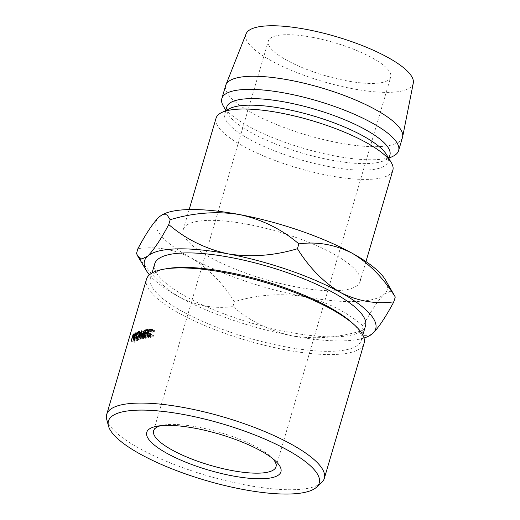 <?xml version="1.0" encoding="UTF-8"?>
<svg xmlns="http://www.w3.org/2000/svg" width="520" height="520" viewBox="0 0 520 520"><rect width="100%" height="100%" fill="white"/><g stroke="black" fill="none" stroke-linecap="round" stroke-linejoin="round"><path stroke-width="0.39" stroke-dasharray="2.6 1.95" d="M272.695 458.594A63.791 17.121 -163.6 0 0 270.738 456.651A63.791 17.121 -163.6 0 0 197.821 427.096A63.791 17.121 -163.6 0 0 163.54 425.1A63.791 17.121 -163.6 0 0 160.843 425.672M312.526 37.362A63.791 17.121 -163.6 0 0 268.314 41.054A63.791 17.121 -163.6 0 0 346.496 80.775A63.791 17.121 -163.6 0 0 390.709 77.077A63.791 17.121 -163.6 0 0 312.526 37.362M321.51 482.703A113.406 30.439 16.4 0 1 245.707 484.998A113.406 30.439 16.4 0 1 106.749 419.497M352.176 322.875A109.863 29.484 16.4 0 1 361.244 340.379A109.863 29.484 16.4 0 1 285.103 346.743A109.863 29.484 16.4 0 1 150.449 278.337A109.863 29.484 16.4 0 1 167.55 268.541M146.497 279.227A113.406 30.439 -163.6 0 0 285.486 349.843A113.406 30.439 -163.6 0 0 364.084 343.272M154.713 263.855A109.863 29.484 -163.6 0 0 289.367 332.261A109.863 29.484 -163.6 0 0 365.501 325.891M247.143 224.218A92.144 24.732 16.4 0 1 360.074 281.587A92.144 24.732 16.4 0 1 296.212 286.93A92.144 24.732 16.4 0 1 183.281 229.554A92.144 24.732 16.4 0 1 247.143 224.218M392.847 170.235A92.144 24.732 16.4 0 1 328.985 175.578A92.144 24.732 16.4 0 1 216.053 118.203M386.536 154.635A85.059 22.828 16.4 0 1 387.972 161.688A85.059 22.828 16.4 0 1 329.024 166.614A85.059 22.828 16.4 0 1 224.783 113.653A85.059 22.828 16.4 0 1 229.808 108.505M389.903 155.136A85.059 22.828 16.4 0 1 384.872 160.284A85.059 22.828 16.4 0 1 330.954 160.062A85.059 22.828 16.4 0 1 228.144 114.159A85.059 22.828 16.4 0 1 226.707 107.107M393.185 156.169A92.144 24.732 16.4 0 1 334.769 155.928A92.144 24.732 16.4 0 1 223.392 106.197M402.487 137.488A92.144 24.732 16.4 0 1 338.624 142.825A92.144 24.732 16.4 0 1 225.693 85.456M413.283 83.129A87.184 23.4 16.4 0 1 352.729 88.738A87.184 23.4 16.4 0 1 246.064 33.91M163.202 214.253A120.497 32.337 -163.6 0 0 159.133 216.931A120.497 32.337 -163.6 0 0 191.224 257.94A120.497 32.337 -163.6 0 0 303.764 296.575A120.497 32.337 -163.6 0 0 384.215 294.216A120.497 32.337 -163.6 0 0 385.236 279.604M394.03 294.333L390.117 291.375L384.215 294.216C378.359 299.949 371.293 310.512 363.025 325.897C346.015 311.298 326.255 301.529 303.764 296.575C280.807 292.994 257.673 294.704 234.358 301.711C222.521 282.678 208.136 268.086 191.224 257.94C174.096 249.269 156.338 246.161 137.943 248.612M149.416 274.839A120.497 32.337 -163.6 0 0 179.654 297.239A120.497 32.337 -163.6 0 0 292.195 335.875A120.497 32.337 -163.6 0 0 364.007 337.994M136.513 253.461C148.356 272.493 162.734 287.086 179.654 297.239C196.781 305.903 214.539 309.01 232.934 306.56C249.945 321.152 269.698 330.928 292.195 335.875C315.146 339.463 338.279 337.747 361.595 330.746L364.754 335.608L369.571 335.699M232.934 306.56L234.358 301.711M361.595 330.746L363.025 325.897M131.105 341.204L134.368 342.381L136.409 335.452A109.863 29.484 16.4 0 1 136.819 335.179L137.293 334.984L137.209 336.492L135.649 338.962A109.863 29.484 16.4 0 0 135.493 339.06L134.55 342.257L131.3 341.081M134.056 333.788L137.287 334.984L134.069 333.794M133.991 335.29L137.209 336.492M133.003 337.318L136.234 338.507M132.243 337.876L135.493 339.06M133.79 334.503L136.409 335.452M135.701 338.351L137.001 336.609L136.773 335.79A109.863 29.484 16.4 0 0 136.383 336.037L135.701 338.351L132.451 337.168M133.828 334.51L137.053 335.706L133.536 334.601M133.776 335.413L137.001 336.609M132.834 336.941L136.071 338.13M133.133 334.861L136.383 336.037M151.938 330.675L154.596 332.014L153.368 331.012L150.657 334.172C150.215 336.005 150.553 336.908 151.665 336.875L153.549 335.569L153.77 335.953L151.457 337.591L150.709 337.48L150.091 336.576L150.299 334.172C151.079 331.903 152.178 330.61 153.602 330.298L154.336 330.421L155.064 331.572L154.596 332.014M152.347 330.291L153.368 331.012L150.657 329.68M147.888 332.846L150.657 334.172M149.506 336.037L151.665 336.875L149.721 335.92M150.891 334.23L153.549 335.569M151.125 334.613L153.77 335.953M148.752 336.251L151.457 337.591M149.208 336.154L150.091 336.576M147.524 332.846L150.299 334.172M152.198 329.608L153.602 330.298M152.419 330.226L155.064 331.572M139.386 334.549L142.415 335.822C141.661 338.072 140.764 339.456 139.724 339.982L136.201 338.741M136.637 338.722L139.724 339.982C138.84 340.132 138.691 339.112 139.276 336.934C139.99 334.666 140.849 333.255 141.843 332.703L139.23 331.428M136.142 335.693L139.276 336.934M139.542 331.76L141.843 332.703C142.785 332.553 142.974 333.593 142.415 335.822M139.698 332.462L141.993 333.404L139.523 336.83C139.061 338.598 139.198 339.411 139.925 339.274L142.136 335.907C142.571 334.113 142.409 333.281 141.648 333.411L138.567 332.15M137.248 338.344L139.925 339.274L136.838 338.013M139.523 336.83L136.396 335.589M142.136 335.907L139.094 334.633M133.003 340.093L136.201 341.302L138.242 334.373A109.863 29.484 16.4 0 1 138.736 334.126L139.308 333.957L136.149 332.735M136.123 332.722L139.288 333.95L139.302 335.478L137.826 337.772L137.845 340.541L134.693 339.307M136.156 334.243L139.302 335.478M134.648 336.55L137.826 337.772M134.388 339.437L137.547 340.665A109.863 29.484 16.4 0 1 137.845 340.541M137.547 340.665L137.547 337.903L134.355 336.687M134.173 336.778L137.365 337.994A109.863 29.484 16.4 0 1 137.547 337.903M137.365 337.994L136.422 341.192L133.231 339.982M135.779 333.444L138.242 334.373M137.573 337.285L139.061 335.575L138.723 334.744A109.863 29.484 16.4 0 0 138.255 334.971L137.573 337.285L135.018 336.31M135.909 333.444L139.067 334.672L135.544 333.522M135.909 334.347L139.061 335.575M135.064 333.756L138.255 334.971M147.999 329.498L150.794 330.817L150.585 331.533L147.791 330.207M145.873 330.506L148.727 331.825A109.863 29.484 16.4 0 1 150.585 331.533M148.727 331.825L148.096 333.957A109.863 29.484 16.4 0 1 149.955 333.665L149.747 334.373L146.952 333.053M146.328 333.144L148.096 333.957M147.16 332.339L149.955 333.665M145.035 333.353L147.888 334.666A109.863 29.484 16.4 0 1 149.747 334.373M147.888 334.666L147.108 337.337A109.863 29.484 16.4 0 1 148.96 337.044L148.752 337.753L145.958 336.427M145.34 336.518L147.108 337.337M146.166 335.719L148.96 337.044M143.689 336.791L146.555 338.104A109.863 29.484 16.4 0 1 148.752 337.753M146.555 338.104L148.597 331.175A109.863 29.484 16.4 0 1 150.794 330.817M146.809 330.356L148.597 331.175M140.79 337.382L143.741 338.676L143.982 333.983L140.985 332.703M143.741 338.676A109.863 29.484 16.4 0 1 143.812 338.663L140.862 337.37M142.552 337.006L145.451 338.312L146.569 333.392L143.656 332.092M146.569 333.392L143.812 338.663M145.451 338.312A109.863 29.484 16.4 0 1 145.782 338.247L142.896 336.941M138.879 337.87L141.895 339.151L144.372 332.098A109.863 29.484 16.4 0 1 144.41 332.085L144.144 337.428L147.29 331.422A109.863 29.484 16.4 0 1 147.335 331.409L144.43 330.103M147.335 331.409L145.782 338.247M147.29 331.422L144.378 330.115M144.144 337.428L141.187 336.135M144.41 332.085L141.407 330.805M144.372 332.098L141.369 330.817M141.895 339.151A109.863 29.484 16.4 0 1 142.188 339.066L139.185 337.786M143.982 333.983L142.188 339.066M134.206 334.23L136.819 335.179M132.399 337.779L135.649 338.962M136.338 333.209L138.736 334.126M134.849 335.849L138.028 337.071M163.54 425.1L157.644 426.094M153.608 430.794L268.314 41.054M361.244 340.379L362.817 335.029M360.074 281.587L365.957 261.599M387.972 161.688L388.888 158.574M384.872 160.284L388.986 158.249M228.144 114.159L225.791 110.221M224.783 113.653L225.7 110.546M183.281 229.554L189.163 209.567M150.449 278.337L152.029 272.987M276.003 466.817L390.709 77.077M270.738 456.651L275.158 460.681M150.709 337.48L147.959 336.141M154.336 330.421L151.678 329.089"/><path stroke-width="0.78" d="M232.466 475.872A69.934 18.766 16.4 0 1 159.64 448.929A69.934 18.766 16.4 0 1 157.644 426.094A69.934 18.766 16.4 0 1 195.221 428.285A69.934 18.766 16.4 0 1 275.158 460.681A69.934 18.766 16.4 0 1 232.466 475.872M160.843 425.672A63.791 17.121 -163.6 0 0 153.608 430.794A63.791 17.121 -163.6 0 0 231.79 470.509A63.791 17.121 -163.6 0 0 276.003 466.817A63.791 17.121 -163.6 0 0 272.695 458.594M243.094 489.463A109.863 29.484 -163.6 0 0 316.524 487.247A109.863 29.484 -163.6 0 0 184.587 414.694A109.863 29.484 -163.6 0 0 108.478 426.01A109.863 29.484 -163.6 0 0 243.094 489.463M108.478 426.01L106.749 419.497A113.406 30.439 16.4 0 1 106.717 414.388A113.406 30.439 16.4 0 1 185.315 407.817A113.406 30.439 16.4 0 1 324.305 478.426A113.406 30.439 16.4 0 1 321.51 482.703L316.524 487.247M164.151 269.113L167.55 268.541A109.863 29.484 16.4 0 1 226.59 271.973A109.863 29.484 16.4 0 1 352.176 322.875L354.725 325.202A113.406 30.439 -163.6 0 0 225.095 272.656A113.406 30.439 -163.6 0 0 164.151 269.113A113.406 30.439 -163.6 0 0 146.497 279.227L106.717 414.388M324.305 478.426L364.084 343.272A113.406 30.439 -163.6 0 0 354.725 325.202M362.817 335.029L365.501 325.891A109.863 29.484 -163.6 0 0 230.854 257.491A109.863 29.484 -163.6 0 0 154.713 263.855L152.029 272.987M189.163 209.567L216.053 118.203A92.144 24.732 16.4 0 1 221.5 112.626A92.144 24.732 16.4 0 1 279.916 112.866A92.144 24.732 16.4 0 1 391.287 162.597A92.144 24.732 16.4 0 1 392.847 170.235L365.957 261.599M221.5 112.626L229.808 108.505A85.059 22.828 16.4 0 1 283.731 108.726A85.059 22.828 16.4 0 1 386.536 154.635L391.287 162.597M225.7 110.546L226.707 107.107A85.059 22.828 16.4 0 1 285.656 102.174A85.059 22.828 16.4 0 1 389.903 155.136L388.888 158.574M225.791 110.221L223.392 106.197A92.144 24.732 16.4 0 1 221.839 98.553A92.144 24.732 16.4 0 1 285.695 93.216A92.144 24.732 16.4 0 1 398.625 150.585A92.144 24.732 16.4 0 1 393.185 156.169L388.986 158.249M221.839 98.553L225.693 85.456A92.144 24.732 16.4 0 1 225.888 84.884A92.144 24.732 16.4 0 1 289.556 80.112A92.144 24.732 16.4 0 1 402.63 136.897A92.144 24.732 16.4 0 1 402.487 137.488L398.625 150.585M225.888 84.884L246.064 33.91A87.184 23.4 16.4 0 1 306.3 29.399A87.184 23.4 16.4 0 1 413.283 83.129L402.63 136.897M239.59 214.572A120.497 32.337 -163.6 0 0 163.202 214.253L162.214 214.747L167.024 214.838L170.19 219.707C193.557 212.7 216.691 210.99 239.59 214.572A120.497 32.337 16.4 0 1 352.131 253.208C368.869 263.192 383.253 277.784 395.272 296.985L385.236 279.604A120.497 32.337 -163.6 0 0 352.131 253.208C334.789 244.491 317.031 241.384 298.851 243.886C281.892 229.314 262.139 219.537 239.59 214.572M364.007 337.994A120.497 32.337 -163.6 0 0 368.582 336.193A120.497 32.337 -163.6 0 0 372.651 333.515A120.497 32.337 -163.6 0 0 340.568 292.513A120.497 32.337 -163.6 0 0 228.026 253.87A120.497 32.337 -163.6 0 0 147.57 256.236L141.713 259.077L137.755 256.113L136.513 253.461L137.943 248.612C146.133 233.35 153.198 222.787 159.133 216.931L162.214 214.747M368.582 336.193L372.651 333.515C378.508 327.782 385.574 317.219 393.841 301.834C375.668 304.337 357.903 301.23 340.568 292.513C323.824 282.529 309.445 267.937 297.427 248.736C274.06 255.743 250.926 257.452 228.026 253.87C205.478 248.905 185.725 239.129 168.76 224.556C160.576 239.817 153.511 250.38 147.57 256.236A120.497 32.337 -163.6 0 0 146.549 270.842A120.497 32.337 -163.6 0 0 149.416 274.839M168.76 224.556L170.19 219.707M297.427 248.736L298.851 243.886M393.841 301.834L395.272 296.985M140.79 337.382L140.985 332.703L139.185 337.786A113.406 30.439 16.4 0 0 138.879 337.87L141.369 330.817A113.406 30.439 16.4 0 1 141.407 330.805L141.187 336.135L144.378 330.115A113.406 30.439 16.4 0 1 144.43 330.103L142.896 336.941A113.406 30.439 16.4 0 0 142.552 337.006L143.656 332.092L140.862 337.37A113.406 30.439 16.4 0 0 140.79 337.382M147.999 329.498L147.791 330.207A113.406 30.439 16.4 0 0 145.873 330.506L145.243 332.644A113.406 30.439 16.4 0 1 147.16 332.339L146.952 333.053A113.406 30.439 16.4 0 0 145.035 333.353L144.248 336.018A113.406 30.439 16.4 0 1 146.166 335.719L145.958 336.427A113.406 30.439 16.4 0 0 143.689 336.791L145.73 329.862A113.406 30.439 16.4 0 1 147.999 329.498M136.181 332.748L136.156 334.243L134.648 336.55L134.693 339.307A113.406 30.439 16.4 0 0 134.388 339.437L134.355 336.687A113.406 30.439 16.4 0 0 134.173 336.778L133.231 339.982A113.406 30.439 16.4 0 0 133.003 340.093L135.044 333.164A113.406 30.439 16.4 0 1 135.551 332.911L136.149 332.735M136.637 338.722C135.727 338.884 135.558 337.87 136.142 335.693C136.858 333.424 137.728 332.014 138.762 331.442C139.731 331.286 139.939 332.319 139.386 334.549C138.626 336.798 137.709 338.188 136.637 338.722L136.201 338.741M139.542 331.76L138.762 331.442L139.23 331.428M151.938 330.675L151.32 329.778L150.657 329.68L147.888 332.846L148.304 335.452L148.96 335.543L150.891 334.23L151.125 334.613L148.752 336.251L147.959 336.141L147.329 335.25L147.524 332.846C148.304 330.577 149.428 329.284 150.891 328.965L151.678 329.089L152.419 330.226L151.938 330.675M133.575 333.996L134.069 333.794L133.991 335.29L132.399 337.779A113.406 30.439 16.4 0 0 132.243 337.876L131.3 341.081A113.406 30.439 16.4 0 0 131.105 341.204L133.146 334.276A113.406 30.439 16.4 0 1 133.575 333.996L134.206 334.23M133.146 334.276L133.79 334.503M133.776 335.413L133.536 334.601A113.406 30.439 16.4 0 0 133.133 334.861L132.451 337.168L133.939 335.472M132.834 336.941L133.198 337.071M132.451 337.168L132.964 337.356M134.154 334.633L133.536 334.601M148.96 335.543L149.721 335.92M147.329 335.25L149.208 336.154M150.891 328.965L152.198 329.608M137.365 338.234L136.838 338.013L139.094 334.633C139.523 332.839 139.347 332.014 138.567 332.15L136.396 335.589C135.941 337.35 136.084 338.163 136.838 338.013L137.248 338.344M139.698 332.462L138.567 332.15M135.044 333.164L135.779 333.444M135.909 334.347L135.544 333.522A113.406 30.439 16.4 0 0 135.064 333.756L134.381 336.07L136.097 334.425M134.381 336.07L135.018 336.31M136.305 333.6L135.544 333.522M145.243 332.644L146.328 333.144M144.248 336.018L145.34 336.518M145.73 329.862L146.809 330.356M141.316 332.846L140.985 332.703M135.551 332.911L136.338 333.209M134.849 335.849L135.298 336.024M146.549 270.842L137.891 256.341M152.347 330.291L151.32 329.784M149.506 336.037L148.304 335.452"/></g></svg>
